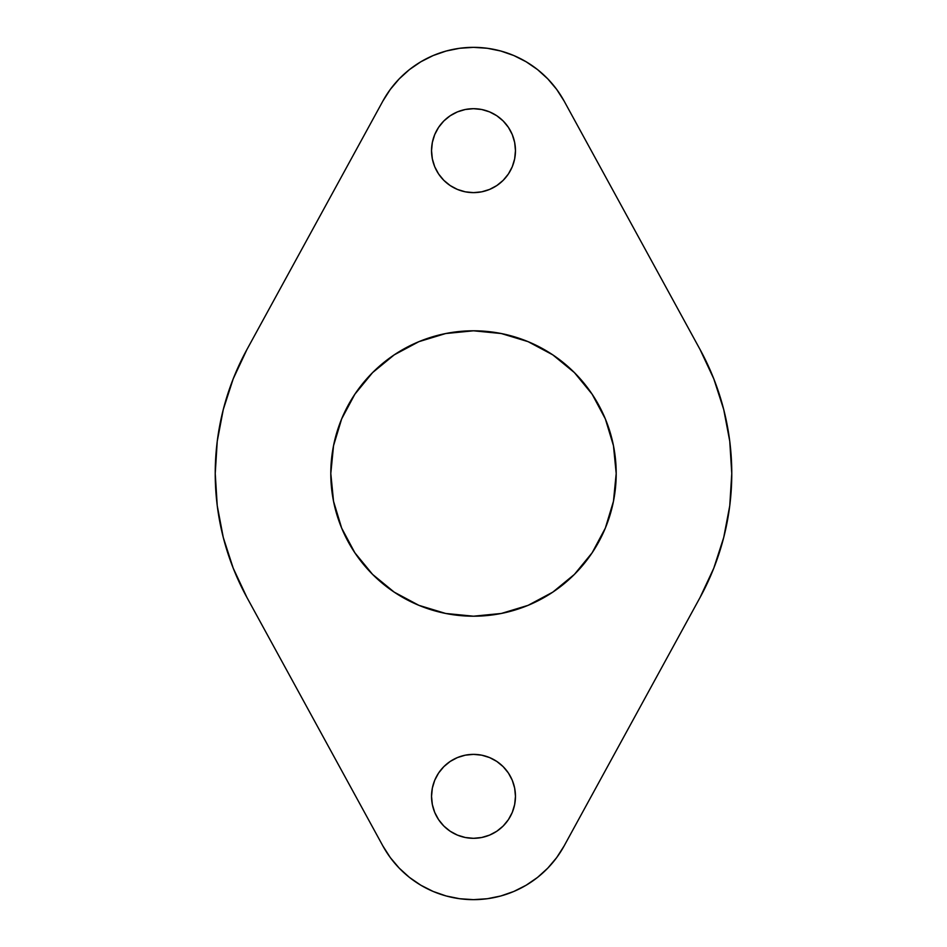 <?xml version="1.0" encoding="UTF-8"?>
<svg xmlns="http://www.w3.org/2000/svg" width="947" height="947" viewBox="0 0 947 947"><rect width="100%" height="100%" fill="white"/><g stroke="black" fill="none" stroke-linecap="round" stroke-linejoin="round"><path stroke-width="1.42" d="M508.397 773.024L512.28 780.281L514.659 788.153L515.464 796.344A41.964 41.964 0 0 1 473.5 838.308A41.964 41.964 0 0 1 431.536 796.344L432.341 788.153L434.72 780.281L438.603 773.024L443.823 766.668L450.18 761.447L457.437 757.564L465.308 755.173L473.5 754.368L481.692 755.173L489.563 757.564L496.82 761.447L503.177 766.668L508.397 773.024L512.28 780.281L514.659 788.153L515.464 796.344L514.659 804.524L512.28 812.408L508.397 819.652L503.177 826.021L496.82 831.241L489.563 835.112L481.692 837.503L473.5 838.308L465.308 837.503L457.437 835.112L450.18 831.241L443.823 826.021L438.603 819.652L434.72 812.408L432.341 804.524L431.536 796.344L432.341 788.153M508.397 127.348L512.28 134.592L514.659 142.476L515.464 150.656A41.964 41.964 0 0 1 473.5 192.632A41.964 41.964 0 0 1 431.536 150.656L432.341 142.476L434.72 134.592L438.603 127.348L443.823 120.979L450.18 115.759L457.437 111.888L465.308 109.497L473.5 108.692L481.692 109.497L489.563 111.888L496.82 115.759L503.177 120.979L508.397 127.348L512.28 134.592L514.659 142.476L515.464 150.656L514.659 158.847L512.28 166.719L508.397 173.976L503.177 180.332L496.82 185.553L489.563 189.436L481.692 191.827L473.5 192.632L465.308 191.827L457.437 189.436L450.18 185.553L443.823 180.332L438.603 173.976L434.72 166.719L432.341 158.847L431.536 150.656L432.341 142.476M613.455 445.658L616.201 473.5A142.701 142.701 0 0 1 473.5 616.201A142.701 142.701 0 0 1 330.799 473.5L333.545 445.658L341.666 418.894L354.853 394.224L372.597 372.597L394.224 354.853L418.894 341.666L445.658 333.545L473.5 330.799L501.342 333.545L528.106 341.666L552.776 354.853L574.403 372.597L592.147 394.224L605.334 418.894L613.455 445.658L616.201 473.5L613.455 501.342L605.334 528.106L592.147 552.776L574.403 574.403L552.776 592.147L528.106 605.334L501.342 613.455L473.5 616.201L445.658 613.455L418.894 605.334L394.224 592.147L372.597 574.403L354.853 552.776L341.666 528.106L333.545 501.342L330.799 473.5L333.545 445.658M537.565 877.396L547.792 868.127L556.706 857.568L564.128 845.931A103.306 103.306 0 0 1 382.872 845.931L246.93 597.474A258.271 258.271 0 0 1 215.229 473.5L217.242 505.745L223.279 537.482L233.222 568.212L246.93 597.474L382.872 845.931L390.294 857.568L399.208 868.127L409.435 877.396L420.823 885.208L433.146 891.447L446.191 895.98L459.721 898.727L473.5 899.65L487.279 898.727L500.809 895.98L513.854 891.447L526.177 885.208L537.565 877.396L547.792 868.127L556.706 857.568L564.128 845.931L700.07 597.474L713.778 568.212L723.721 537.482L729.758 505.745L731.771 473.5L729.758 441.255L723.721 409.518L713.778 378.788L700.07 349.526L564.128 101.069L556.706 89.432L547.792 78.873L537.565 69.605L526.177 61.792L513.854 55.553L500.809 51.02L487.279 48.273L473.5 47.35L459.721 48.273L446.191 51.02L433.146 55.553L420.823 61.792L409.435 69.605L399.208 78.873L390.294 89.432L382.872 101.069L246.93 349.526L233.222 378.788L223.279 409.518L217.242 441.255L215.229 473.5L217.242 505.745M713.778 568.212L723.721 537.482M729.758 505.745L731.771 473.5L729.758 441.255M564.128 845.931L700.07 597.474A258.271 258.271 0 0 0 700.07 349.526L564.128 101.069L556.706 89.432L547.792 78.873L537.565 69.605M500.809 51.02L487.279 48.273L473.5 47.35L459.721 48.273L446.191 51.02M409.435 69.605L399.208 78.873L390.294 89.432L382.872 101.069A103.306 103.306 0 0 1 564.128 101.069M233.222 378.788L223.279 409.518M217.242 441.255L215.229 473.5A258.271 258.271 0 0 1 246.93 349.526L382.872 101.069M382.872 845.931L390.294 857.568L399.208 868.127L409.435 877.396M446.191 895.98L459.721 898.727L473.5 899.65L487.279 898.727L500.809 895.98M465.308 109.497L473.5 108.692L481.692 109.497M496.82 115.759L503.177 120.979M438.603 173.976L434.72 166.719L432.341 158.847L431.536 150.656A41.964 41.964 0 0 1 473.5 108.692A41.964 41.964 0 0 1 515.464 150.656L514.659 158.847M481.692 191.827L473.5 192.632L465.308 191.827L457.437 189.436M450.18 185.553L443.823 180.332M574.403 372.597L592.147 394.224M333.545 501.342L330.799 473.5A142.701 142.701 0 0 1 473.5 330.799A142.701 142.701 0 0 1 616.201 473.5L613.455 501.342M372.597 574.403L354.853 552.776M465.308 755.173L473.5 754.368L481.692 755.173L489.563 757.564M496.82 761.447L503.177 766.668M438.603 819.652L434.72 812.408L432.341 804.524L431.536 796.344A41.964 41.964 0 0 1 473.5 754.368A41.964 41.964 0 0 1 515.464 796.344L514.659 804.524M481.692 837.503L473.5 838.308L465.308 837.503M450.18 831.241L443.823 826.021"/></g></svg>
